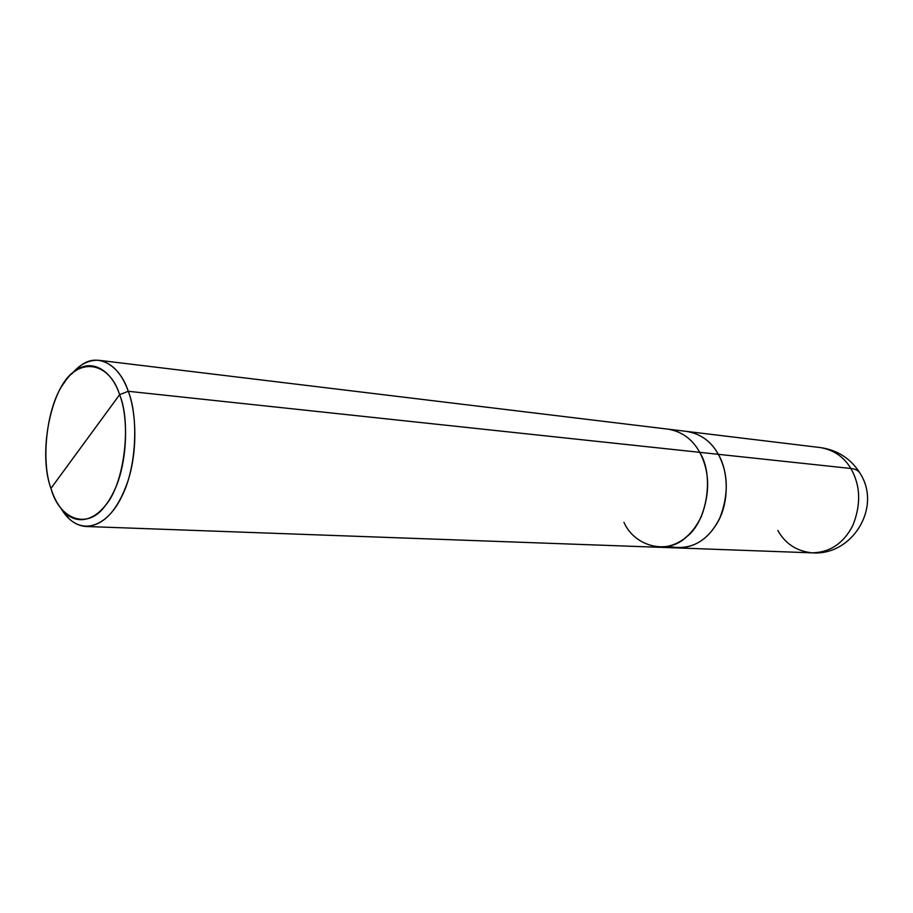 <?xml version="1.0" encoding="UTF-8"?>
<svg xmlns="http://www.w3.org/2000/svg" width="913" height="913" viewBox="0 0 913 913"><rect width="100%" height="100%" fill="white"/><g stroke="black" fill="none" stroke-linecap="round" stroke-linejoin="round"><path stroke-width="1.37" d="M686.336 431.37C700.465 433.629 711.124 441.276 718.326 454.32L850.825 468.472C855.584 468.928 858.768 470.686 860.343 473.779C858.768 470.686 855.584 468.928 850.825 468.472C860.56 485.431 861.221 504.444 852.799 525.534C843.578 543.349 830.008 552.445 812.125 552.844C830.008 552.445 843.578 543.349 852.799 525.534C861.221 504.444 860.56 485.431 850.825 468.472C843.954 456.899 833.797 449.926 820.388 447.575C833.797 449.926 843.954 456.899 850.825 468.472L718.326 454.32C728.357 473.219 728.871 494.447 719.843 517.979C710.029 537.791 695.809 547.777 677.184 547.937L677.903 547.971C696.334 547.492 710.371 537.358 720.026 517.568C728.859 494.127 728.289 473.048 718.326 454.32L718.326 454.32C711.284 441.55 700.864 433.926 687.055 431.45L686.336 431.37M777.853 530.442C785.203 543.703 796.627 551.178 812.125 552.844L659.802 547.298M623.956 522.327C634.695 546.933 668.145 555.332 686.907 536.547C707.301 520.992 714.343 475.125 699.7 452.323L128.265 391.289C138.662 417.058 136.585 467.97 121.737 496.501C109.092 523.389 86.221 534.995 68.863 518.527L61.205 508.735C67.836 519.782 76.11 525.694 86.027 526.481C103.603 525.523 117.457 510.709 127.592 482.018C137.589 452.643 136.665 413.053 128.265 391.289L119.614 394.69C112.037 370.667 91.939 358.181 75.939 370.61C51.984 382.924 37.307 451.775 50.945 488.387L119.614 394.69C131.86 423.917 124.042 484.563 105.463 505.368C88.219 530.373 59.345 519.931 50.945 488.387C40.332 459.684 47.191 404.539 64.195 382.809C79.808 357.268 109.64 362.221 119.614 394.69L50.945 488.387C54.015 498.327 58.626 506.43 64.789 512.707C80.846 527.897 101.925 516.998 113.554 492.084C127.215 465.63 129.155 418.576 119.614 394.69L128.265 391.289L718.314 454.32C728.289 473.048 728.848 494.127 720.026 517.568C710.371 537.358 696.334 547.48 677.903 547.96M668.556 546.351C689.121 550.63 705.407 542.744 717.413 522.704C729.43 502.47 728.597 471.222 718.314 454.32C711.273 441.55 700.853 433.926 687.044 431.461C700.853 433.926 711.284 441.55 718.314 454.32L699.7 452.334C709.686 471.302 710.246 492.678 701.367 516.45C691.655 536.513 677.56 546.796 659.083 547.286L86.027 526.481M75.939 370.61L80.869 365.497C98.17 352.03 119.991 365.36 128.265 391.289C121.897 373.349 112.162 363.02 99.061 360.315L668.35 429.19C682.205 431.678 692.647 439.393 699.7 452.323M99.061 360.315C88.869 359.699 79.773 364.241 71.785 373.965M860.343 473.779C881.89 507.617 852.149 555.983 812.125 552.844M859.475 472.329C850.186 458.235 837.153 449.983 820.388 447.575L669.069 429.281M68.863 518.527L64.789 512.707"/></g></svg>
